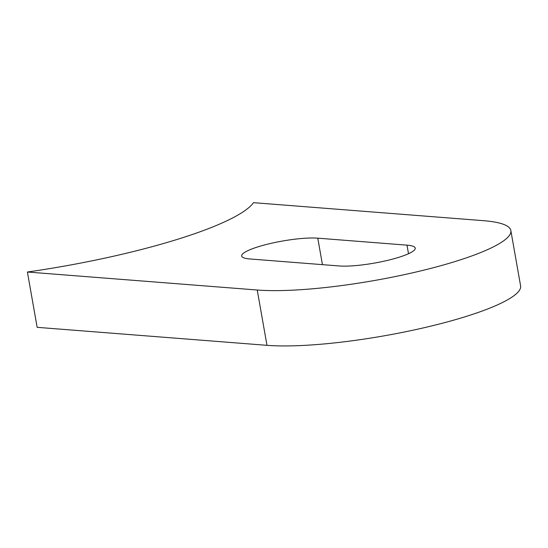<?xml version="1.0" encoding="UTF-8"?>
<svg xmlns="http://www.w3.org/2000/svg" width="548" height="548" viewBox="0 0 548 548"><rect width="100%" height="100%" fill="white"/><g stroke="black" fill="none" stroke-linecap="round" stroke-linejoin="round"><path stroke-width="0.82" d="M258.766 246.607A42.819 7.651 170 0 1 317.778 238.168L406.993 245.155A42.819 7.651 170 0 1 415.24 248.121A42.819 7.651 170 0 1 386.915 260.533A42.819 7.651 170 0 1 339.157 265.958L249.943 258.971A42.819 7.651 170 0 1 241.689 256.005A42.819 7.651 170 0 1 258.766 246.607M266.986 345.329A142.727 25.509 -10 0 0 463.677 317.203A142.727 25.509 -10 0 0 520.6 285.871L510.846 230.55A142.727 25.509 -10 0 0 483.343 220.666L253.512 202.671A201.726 36.052 170 0 1 27.4 272.02L37.154 327.334L266.986 345.329L257.231 290.015A142.727 25.509 -10 0 0 453.922 261.889A142.727 25.509 -10 0 0 510.846 230.55M27.4 272.02L257.231 290.015M317.778 238.168L322.443 264.65M406.993 245.155L408.5 253.731"/></g></svg>
